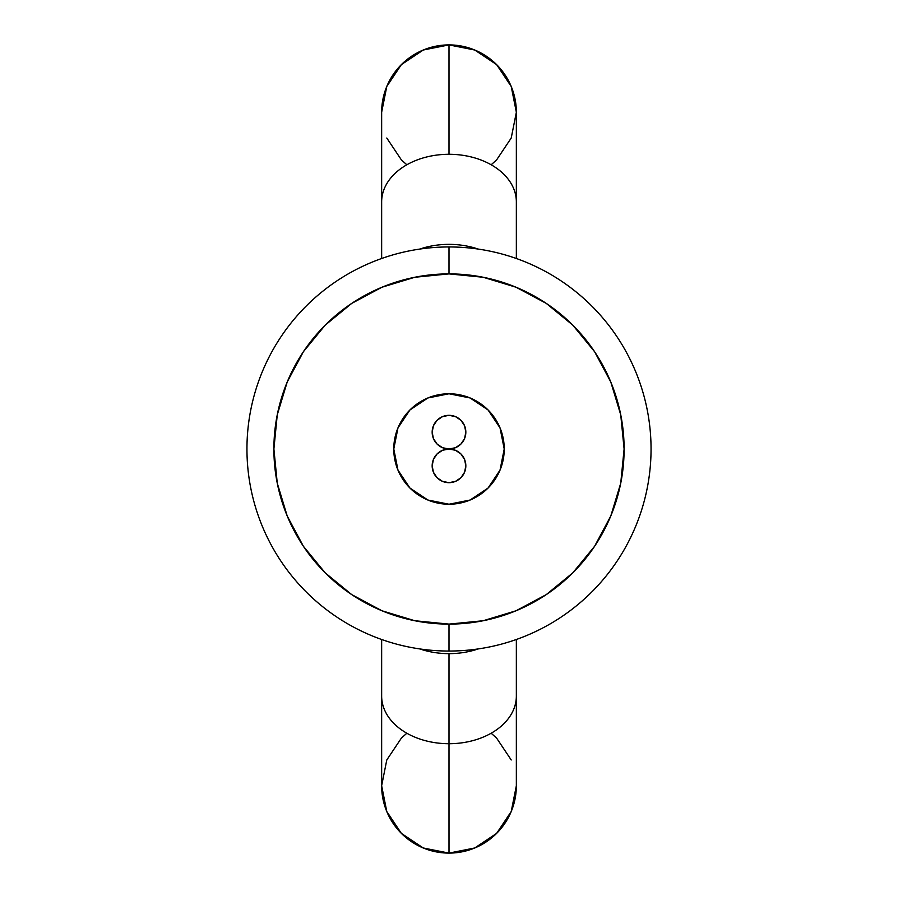 <?xml version="1.0" encoding="UTF-8"?>
<svg xmlns="http://www.w3.org/2000/svg" width="898" height="898" viewBox="0 0 898 898"><rect width="100%" height="100%" fill="white"/><g stroke="black" fill="none" stroke-linecap="round" stroke-linejoin="round"><path stroke-width="1.35" d="M449 449A16.838 16.838 0 0 1 432.163 432.163A16.838 16.838 0 0 1 449 415.325A16.838 16.838 0 0 1 465.838 432.163A16.838 16.838 0 0 1 449 449L442.557 447.72L437.09 444.072L433.442 438.606L432.163 432.163L433.442 425.719L437.09 420.253L442.557 416.605L449 415.325L455.443 416.605L460.91 420.253L464.558 425.719L465.838 432.163L464.558 438.606L460.91 444.072L455.443 447.72L449 449A16.838 16.838 0 0 1 432.163 432.163A16.838 16.838 0 0 1 449 415.325A16.838 16.838 0 0 1 465.838 432.163A16.838 16.838 0 0 1 449 449A16.838 16.838 0 0 1 465.838 465.838A16.838 16.838 0 0 1 449 482.675A16.838 16.838 0 0 1 432.163 465.838A16.838 16.838 0 0 1 449 449L442.557 450.28L437.09 453.928L433.442 459.394L432.163 465.838L433.442 472.281L437.09 477.747L442.557 481.395L449 482.675L455.443 481.395L460.91 477.747L464.558 472.281L465.838 465.838L464.558 459.394L460.91 453.928L455.443 450.28L449 449L455.443 447.72L460.91 444.072L464.558 438.606L465.838 432.163L464.558 425.719L460.91 420.253L455.443 416.605L449 415.325L442.557 416.605L437.09 420.253L433.442 425.719L432.163 432.163L433.442 438.606L437.09 444.072L442.557 447.72L449 449A16.838 16.838 0 0 1 465.838 465.838A16.838 16.838 0 0 1 449 482.675A16.838 16.838 0 0 1 432.163 465.838A16.838 16.838 0 0 1 449 449L455.443 450.28L460.91 453.928L464.558 459.394L465.838 465.838L464.558 472.281L460.91 477.747L455.443 481.395L449 482.675L442.557 481.395L437.09 477.747L433.442 472.281L432.163 465.838L433.442 459.394L437.09 453.928L442.557 450.28L449 449M449 651.05A202.05 202.05 0 0 1 246.95 449A202.05 202.05 0 0 1 449 246.95A202.05 202.05 0 0 0 246.95 449A202.05 202.05 0 0 0 449 651.05L449 624.11A175.11 175.11 0 0 1 273.89 449A175.11 175.11 0 0 1 449 273.89L449 246.95L449 273.89L414.842 277.257L381.987 287.214L351.713 303.401L325.177 325.177L303.401 351.713L287.214 381.987L277.257 414.842L273.89 449L277.257 483.158L287.214 516.013L303.401 546.287L325.177 572.823L351.713 594.599L381.987 610.786L414.842 620.743L449 624.11L483.158 620.743L516.013 610.786L546.287 594.599L572.823 572.823L594.599 546.287L610.786 516.013L620.743 483.158L624.11 449L620.743 414.842L610.786 381.987L594.599 351.713L572.823 325.177L546.287 303.401L516.013 287.214L483.158 277.257L449 273.89A175.11 175.11 0 0 1 624.11 449A175.11 175.11 0 0 1 449 624.11L449 651.05A202.05 202.05 0 0 0 651.05 449A202.05 202.05 0 0 0 449 246.95A202.05 202.05 0 0 1 651.05 449A202.05 202.05 0 0 1 449 651.05M351.713 594.599L325.177 572.823M303.401 351.713L325.177 325.177M594.599 546.287L572.823 572.823M470.137 500.018L449 504.227A55.227 55.227 0 0 1 393.773 449A55.227 55.227 0 0 1 449 393.773L470.137 397.982L488.052 409.948L500.018 427.863L504.227 449L500.018 470.137L488.052 488.052L470.137 500.018L449 504.227L427.863 500.018L409.948 488.052L397.982 470.137L393.773 449L397.982 427.863L409.948 409.948L427.863 397.982L449 393.773L470.137 397.982M500.018 427.863L504.227 449L500.018 470.137M427.863 397.982L449 393.773A55.227 55.227 0 0 1 504.227 449A55.227 55.227 0 0 1 449 504.227L427.863 500.018M397.982 470.137L393.773 449L397.982 427.863M516.35 639.499L516.35 785.75L511.22 811.523L496.628 833.378L474.773 847.97L449.011 853.1L449 743.712A67.35 47.628 180 0 1 381.65 696.085A67.35 47.628 0 0 0 449 743.712L449 653.643A67.35 47.628 180 0 1 419.793 648.928A67.35 47.628 0 0 0 449 653.643A67.35 47.628 0 0 0 478.207 648.928A67.35 47.628 180 0 1 449 653.643L449 743.712A67.35 47.628 0 0 0 516.35 696.085A67.35 47.628 180 0 1 449 743.712L449 853.1A67.35 67.35 0 0 0 516.35 785.75A67.35 67.35 0 0 1 449 853.1L423.227 847.97L401.372 833.378L386.78 811.523L381.65 785.761A67.35 67.35 0 0 0 449 853.1A67.35 67.35 0 0 1 381.65 785.75L381.65 639.499M381.65 785.694L386.78 759.977L401.372 738.122L406.839 733.217M491.161 733.217L496.628 738.122L511.22 759.977M381.65 112.306L381.65 112.261A67.35 67.35 0 0 1 449 44.9A67.35 67.35 0 0 1 516.35 112.25A67.35 67.35 0 0 0 449 44.9L449 154.288A67.35 47.628 0 0 1 516.35 201.915A67.35 47.628 180 0 0 449 154.288A67.35 47.628 180 0 0 381.65 201.915A67.35 47.628 0 0 1 449 154.288L449 44.9A67.35 67.35 0 0 0 381.65 112.25L386.78 86.477L401.372 64.622L423.227 50.03L448.989 44.9L474.773 50.03L496.628 64.622L511.22 86.477L516.35 112.228L516.35 258.501M419.793 249.072A67.35 47.628 0 0 1 449 244.357A67.35 47.628 180 0 0 419.793 249.072M478.207 249.072A67.35 47.628 180 0 0 449 244.357A67.35 47.628 0 0 1 478.207 249.072M516.35 112.306L511.22 138.023L496.628 159.878L491.161 164.783M406.839 164.783L401.372 159.878L386.78 138.023M381.65 112.25L381.65 258.501"/></g></svg>
